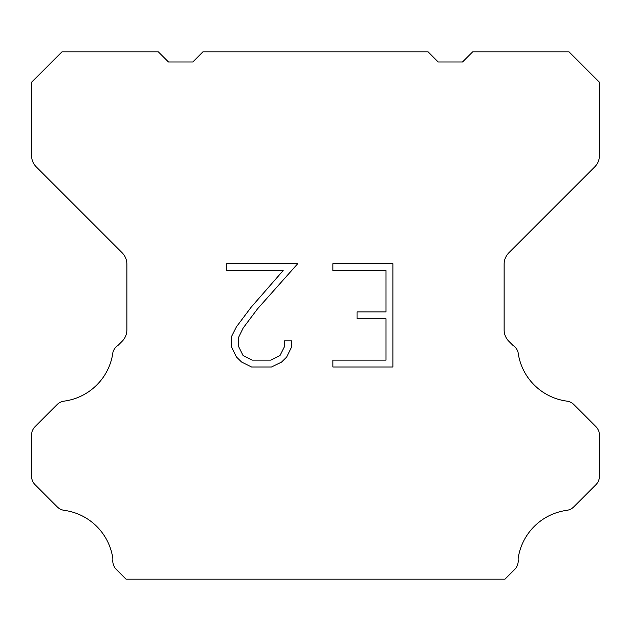 <?xml version="1.0" encoding="UTF-8"?>
<svg xmlns="http://www.w3.org/2000/svg" width="631" height="631" viewBox="0 0 631 631"><rect width="100%" height="100%" fill="white"/><g stroke="black" fill="none" stroke-linecap="round" stroke-linejoin="round"><path stroke-width="0.95" d="M386.006 360.127L386.006 318.789L357.067 318.789L357.067 311.895L386.006 311.895L386.006 270.557L332.916 270.557L332.916 263.663L392.892 263.663L392.892 367.021L332.916 367.021L332.916 360.127L386.006 360.127M291.569 340.811L291.569 347.011L286.655 357.099L281.536 362.115L271.448 367.021L251.595 367.021L241.57 362.036L236.459 356.996L231.474 346.9L231.474 336.678L236.459 326.787L251.059 307.344L283.153 270.557L226.695 270.557L226.695 263.663L297.753 263.663L257.519 308.867L243.187 327.97L238.542 337.396L238.542 346.474L243.053 355.561L252.203 360.127L270.912 360.127L279.99 355.545L284.565 346.474L284.565 340.811L291.569 340.811M428.063 51.829L438.206 61.972L462.547 61.972L472.69 51.829L569.028 51.829L599.45 82.259L599.45 155.471A16.225 16.225 0 0 1 594.694 166.939L508.878 252.763A16.225 16.225 0 0 0 504.122 264.239L504.122 329.839A16.225 16.225 0 0 0 508.878 341.308L512.861 345.299A12.17 12.17 0 0 1 518.067 352.303A56.79 56.79 0 0 0 566.89 401.127A12.17 12.17 0 0 1 573.894 404.581L595.885 426.58A12.17 12.17 0 0 1 599.45 435.185L599.45 476.16A12.17 12.17 0 0 1 595.885 484.766L573.76 506.89A12.17 12.17 0 0 1 566.78 510.345A56.79 56.79 0 0 0 518.075 559.05A12.17 12.17 0 0 1 514.62 569.517L504.966 579.171L126.034 579.171L116.38 569.517A12.17 12.17 0 0 1 112.925 559.05A56.79 56.79 0 0 0 64.22 510.345A12.17 12.17 0 0 1 57.24 506.89L35.115 484.766A12.17 12.17 0 0 1 31.55 476.16L31.55 435.185A12.17 12.17 0 0 1 35.115 426.58L57.105 404.581A12.17 12.17 0 0 1 64.11 401.127A56.79 56.79 0 0 0 112.933 352.303A12.17 12.17 0 0 1 118.139 345.299L122.122 341.308A16.225 16.225 0 0 0 126.878 329.839L126.878 264.239A16.225 16.225 0 0 0 122.122 252.763L36.306 166.939A16.225 16.225 0 0 1 31.55 155.471L31.55 82.259L61.972 51.829L158.31 51.829L168.453 61.972L192.794 61.972L202.937 51.829L428.063 51.829"/></g></svg>
